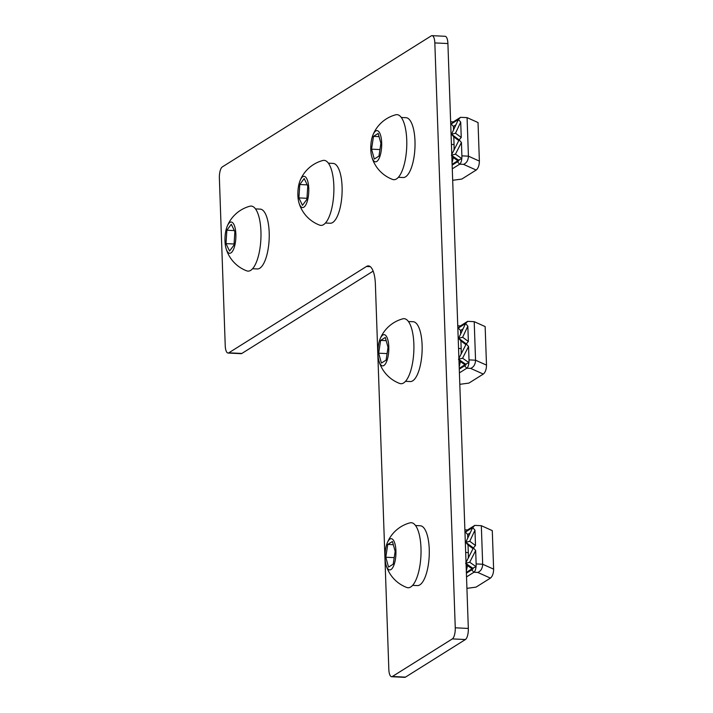 <?xml version="1.0" encoding="UTF-8"?>
<svg xmlns="http://www.w3.org/2000/svg" width="713" height="713" viewBox="0 0 713 713"><rect width="100%" height="100%" fill="white"/><g stroke="black" fill="none" stroke-linecap="round" stroke-linejoin="round"><path stroke-width="1.07" d="M432.042 35.65L445.117 36.292A9.305 3.226 92.8 0 1 447.907 43.546L468.325 628.438A9.305 3.226 92.8 0 1 465.402 639.543L405.465 677.127A9.305 3.226 92.8 0 1 404.699 677.35L391.624 676.708A9.305 3.226 92.8 0 1 388.835 669.454L375.377 284.059A23.253 8.066 -87.2 0 0 368.416 265.904A23.253 8.066 -87.2 0 0 366.491 266.466L228.793 352.819A9.305 3.226 92.8 0 1 228.017 353.042A9.305 3.226 92.8 0 1 225.237 345.778L219.372 178.018A9.305 3.226 92.8 0 1 222.296 166.922L431.276 35.873A9.305 3.226 92.8 0 1 432.042 35.65A9.305 3.226 92.8 0 1 434.832 42.914L455.259 627.805A9.305 3.226 92.8 0 1 452.336 638.901L392.391 676.485A9.305 3.226 92.8 0 1 391.624 676.708M373.157 271.118L241.859 353.452A9.305 3.226 92.8 0 1 241.092 353.675L228.017 353.042M412.613 585.364L417.693 585.596A29.955 10.392 -87.2 0 0 428.834 560.819A29.955 10.392 -87.2 0 0 420.26 525.757L415.536 525.526M386.081 565.035A33.974 33.974 0 0 0 406.829 587.494A32.557 11.292 -87.2 0 0 410.759 586.968A32.557 11.292 -87.2 0 0 421.035 550.151A32.557 11.292 -87.2 0 0 409.984 522.852A33.974 33.974 0 0 0 387.15 543.172A15.633 5.419 -87.2 0 0 386.081 565.035A15.633 5.419 -87.2 0 0 391.009 569.527A15.633 5.419 -87.2 0 0 395.92 550.882A15.633 5.419 -87.2 0 0 389.949 539.064A15.633 5.419 -87.2 0 0 387.15 543.172M387.747 544.429L392.426 541.497L395.154 551.363L393.211 564.161L388.54 567.093L385.804 557.227L387.747 544.429L393.309 544.696M394.209 557.637L385.804 557.227M466.926 588.35L476.043 587.129L490.428 578.109L477.772 572.432L473.949 572.245L466.525 576.897M475.5 545.516L473.405 547.94L475.669 550.534L469.707 562.245L476.043 566.639A6.978 2.424 -87.2 0 0 476.141 563.921L482.674 564.241L493.628 569.152L492.282 530.615L481.328 525.704L474.796 525.383L472.692 527.54L474.965 530.178L469.751 541.283L475.5 545.516L474.965 530.178M493.628 569.152C493.548 573.395 492.487 576.38 490.428 578.109M477.772 572.432C480.856 571.158 482.496 568.43 482.674 564.241L481.328 525.704M476.141 563.921L475.669 550.534M464.885 529.821L467.505 529.955L474.796 525.383M466.373 572.361L472.068 568.796L467.452 565.596L465.607 563.261M473.049 548.654L468.031 544.955L468.298 552.62A23.253 8.066 92.8 0 1 468.254 558.056M467.452 565.596A23.253 8.066 92.8 0 1 466.311 570.756M470.17 532.914L467.666 534.483L467.781 538.003M467.666 534.483L465.402 532.112L467.505 529.955M468.031 544.955L465.758 542.317L473.405 547.94L466.026 562.441M472.068 568.796L473.191 568.751L472.692 568.172L476.043 566.639A6.978 2.424 92.8 0 1 473.949 572.245L471.685 569.874L466.4 573.19M473.191 568.751L471.685 569.874M466.061 563.582L472.692 568.172M466.052 563.154L469.707 562.245M465.402 532.112L472.692 527.54L465.758 542.317L469.751 541.283M459.805 384.325L468.913 383.095L483.298 374.075L470.651 368.398L466.819 368.211L459.404 372.863M468.37 341.482L466.284 343.916L468.548 346.5L462.585 358.211L468.922 362.605A6.978 2.424 -87.2 0 0 469.011 359.887L475.553 360.208L486.498 365.118L485.152 326.581L474.207 321.67L467.666 321.349L465.571 323.506L467.835 326.153L462.63 337.249L468.37 341.482L467.835 326.153M486.498 365.118C486.426 369.361 485.357 372.346 483.298 374.075M470.651 368.398C473.735 367.124 475.366 364.396 475.553 360.208L474.207 321.67M469.011 359.887L468.548 346.5M457.764 325.788L460.375 325.921L467.666 321.349M459.243 368.327L464.938 364.762L460.331 361.562L458.486 359.227M465.919 344.62L460.901 340.921L461.168 348.586A23.253 8.066 92.8 0 1 461.133 354.022M460.331 361.562A23.253 8.066 92.8 0 1 459.19 366.732M463.049 328.88L460.536 330.458L460.66 333.969M460.536 330.458L458.281 328.078L460.375 325.921M460.901 340.921L458.637 338.283L466.284 343.916L458.896 358.407M464.938 364.762L466.07 364.717L465.562 364.138L468.922 362.605A6.978 2.424 92.8 0 1 466.819 368.211L464.564 365.84L459.279 369.156M466.07 364.717L464.564 365.84M458.94 359.548L465.562 364.138M458.922 359.12L462.585 358.211M458.281 328.078L465.571 323.506L458.637 338.283L462.63 337.249M452.684 180.291L461.792 179.07L476.177 170.05L463.53 164.364L459.698 164.177L452.283 168.829M461.249 137.449L459.154 139.882L461.427 142.466L455.455 154.177L461.792 158.571A6.978 2.424 -87.2 0 0 461.89 155.853L468.423 156.174L479.377 161.093L478.031 122.547L467.077 117.636L460.545 117.315L458.441 119.481L460.714 122.119L455.5 133.224L461.249 137.449L460.714 122.119M479.377 161.093C479.296 165.327 478.236 168.313 476.177 170.05M463.53 164.364C466.605 163.099 468.245 160.363 468.423 156.174L467.077 117.636M461.89 155.853L461.427 142.466M450.634 121.763L453.254 121.887L460.545 117.315M452.122 164.302L457.817 160.728L453.201 157.528L451.356 155.193M458.798 140.586L453.78 136.887L454.047 144.561A23.253 8.066 92.8 0 1 454.003 149.997M453.201 157.528A23.253 8.066 92.8 0 1 452.069 162.698M455.928 124.846L453.415 126.424L453.539 129.935M453.415 126.424L451.151 124.053L453.254 121.887M453.78 136.887L451.507 134.249L459.154 139.882L451.775 154.373M457.817 160.728L458.94 160.683L458.441 160.113L461.792 158.571A6.978 2.424 92.8 0 1 459.698 164.177L457.443 161.806L452.149 165.122M458.94 160.683L457.443 161.806M451.81 155.514L458.441 160.113M451.801 155.086L455.455 154.177M451.151 124.053L458.441 119.481L451.507 134.249L455.5 133.224M405.483 381.33L410.563 381.562A29.955 10.392 -87.2 0 0 421.704 356.785A29.955 10.392 -87.2 0 0 413.139 321.723L408.415 321.501M398.362 177.305L403.442 177.537A29.955 10.392 -87.2 0 0 414.583 152.76A29.955 10.392 -87.2 0 0 406.018 117.698L401.285 117.467M378.951 361.001A33.974 33.974 0 0 0 399.708 383.46A32.557 11.292 -87.2 0 0 403.638 382.934A32.557 11.292 -87.2 0 0 413.914 346.117A32.557 11.292 -87.2 0 0 402.863 318.818A33.974 33.974 0 0 0 380.02 339.147A15.633 5.419 -87.2 0 0 378.951 361.001A15.633 5.419 -87.2 0 0 383.888 365.493A15.633 5.419 -87.2 0 0 388.799 346.848A15.633 5.419 -87.2 0 0 382.828 335.03A15.633 5.419 -87.2 0 0 380.02 339.147M380.617 340.395L385.296 337.463L388.032 347.329L386.089 360.127L381.41 363.06L378.674 353.193L380.617 340.395L386.188 340.662M387.079 353.603L378.674 353.193M371.829 156.967A33.974 33.974 0 0 0 392.578 179.426A32.557 11.292 -87.2 0 0 396.508 178.91A32.557 11.292 -87.2 0 0 406.793 142.083A32.557 11.292 -87.2 0 0 395.742 114.784A33.974 33.974 0 0 0 372.899 135.113A15.633 5.419 -87.2 0 0 371.829 156.967A15.633 5.419 -87.2 0 0 376.758 161.468A15.633 5.419 -87.2 0 0 381.678 142.814A15.633 5.419 -87.2 0 0 375.698 130.996A15.633 5.419 -87.2 0 0 372.899 135.113M373.496 136.361L378.175 133.429L380.902 143.295L378.968 156.102L374.289 159.035L371.553 149.16L373.496 136.361L379.058 136.638M379.958 149.57L371.553 149.16M325.467 223.017L330.538 223.249A29.955 10.392 -87.2 0 0 341.679 198.472A29.955 10.392 -87.2 0 0 333.114 163.411L328.39 163.179M298.934 202.688A33.974 33.974 0 0 0 319.682 225.139A32.557 11.292 -87.2 0 0 326.269 222.019A32.557 11.292 -87.2 0 0 333.764 183.99A32.557 11.292 -87.2 0 0 322.837 160.496A33.974 33.974 0 0 0 299.995 180.826A15.633 5.419 -87.2 0 0 298.934 202.688A15.633 5.419 -87.2 0 0 305.137 205.932A15.633 5.419 -87.2 0 0 308.488 185.015A15.633 5.419 -87.2 0 0 301.519 177.956A15.633 5.419 -87.2 0 0 299.995 180.826M299.772 184.515L304.201 178.562L307.766 185.986L306.893 199.373L302.464 205.326L298.899 197.902L299.772 184.515L307.232 184.881M306.964 198.294L298.899 197.902M252.562 268.73L257.643 268.961A29.955 10.392 -87.2 0 0 268.783 244.185A29.955 10.392 -87.2 0 0 260.218 209.123L255.486 208.891M226.03 248.4A33.974 33.974 0 0 0 246.778 270.86A32.557 11.292 -87.2 0 0 253.373 267.74A32.557 11.292 -87.2 0 0 260.86 229.711A32.557 11.292 -87.2 0 0 249.942 206.209A33.974 33.974 0 0 0 227.099 226.538A15.633 5.419 -87.2 0 0 226.03 248.4A15.633 5.419 -87.2 0 0 232.242 251.644A15.633 5.419 -87.2 0 0 235.593 230.727A15.633 5.419 -87.2 0 0 228.623 223.668A15.633 5.419 -87.2 0 0 227.099 226.538M226.868 230.228L231.306 224.274L234.862 231.698L233.998 245.085L229.559 251.047L225.994 243.614L226.868 230.228L234.336 230.593M234.069 244.006L225.994 243.614M405.465 677.127L392.391 676.485M370.279 266.653L366.491 266.466M241.859 353.452L228.793 352.819M447.907 43.546L434.832 42.914M468.325 628.438L455.259 627.805M465.402 639.543L452.336 638.901M465.678 552.495L468.298 552.62M458.548 348.461L461.168 348.586M451.427 144.427L454.047 144.561"/></g></svg>
